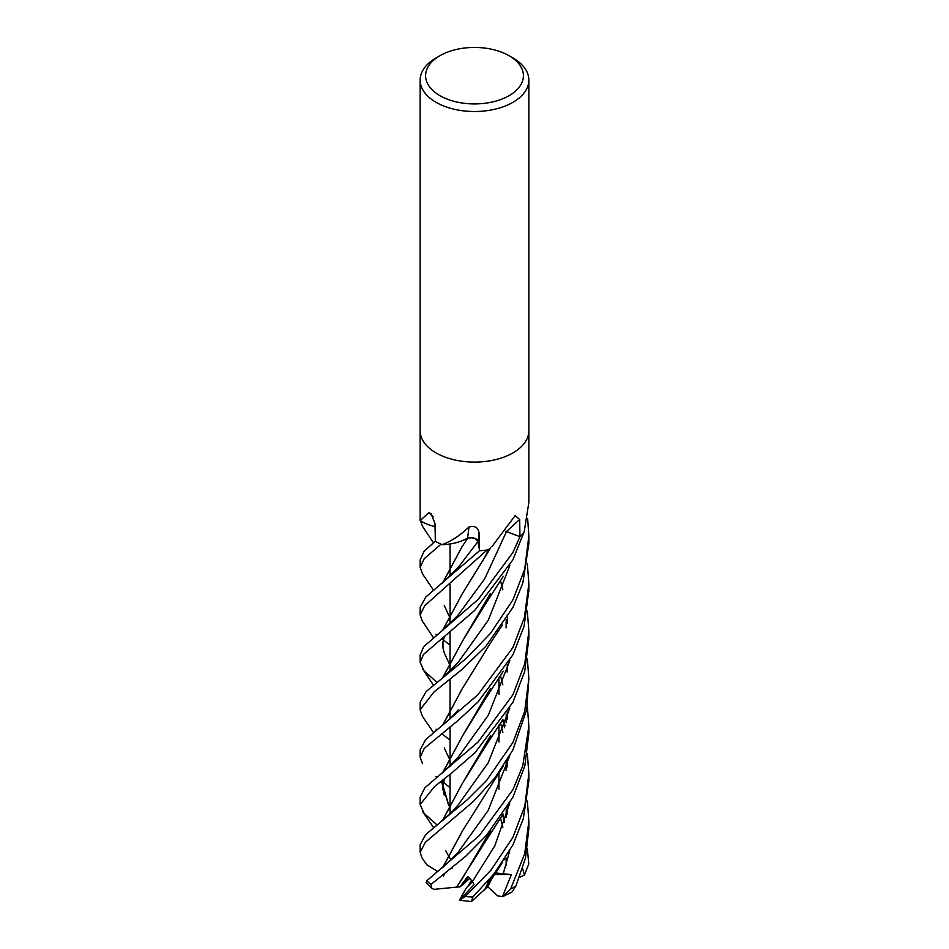 <?xml version="1.0" encoding="UTF-8"?>
<svg xmlns="http://www.w3.org/2000/svg" width="949" height="949" viewBox="0 0 949 949"><rect width="100%" height="100%" fill="white"/><g stroke="black" fill="none" stroke-linecap="round" stroke-linejoin="round"><path stroke-width="1.42" d="M479.328 549.424L477.94 541.547C476.528 538.415 473.1 537.276 467.667 538.13M467.881 538.024L462.187 540.716M527.312 753.565L528.854 773.447L524.833 805.962L512.934 837.315L490.941 870.174L465.224 896.544L459.423 900.257L473.978 884.729L472.46 881.502L467.798 876.39L459.85 886.971L462.922 884.527L468.533 877.006L462.91 884.527L469.897 878.276M459.423 900.257L466.374 887.825L472.495 881.597L467.881 886.33L471.629 880.186M509.091 55.718L512.934 57.936A54.354 31.376 180 0 1 528.854 80.131A54.354 31.376 180 0 1 512.934 102.314A54.354 31.376 180 0 1 453.705 109.123A54.354 31.376 180 0 1 420.146 80.131A54.354 31.376 180 0 1 436.066 57.936L439.909 55.718A48.921 28.245 180 0 1 509.091 55.718A48.921 28.245 180 0 1 509.091 95.659A48.921 28.245 180 0 1 439.909 95.659A48.921 28.245 180 0 1 439.909 55.718L436.066 57.936M420.146 430.716A54.354 31.376 180 0 0 453.705 459.707A54.354 31.376 180 0 0 512.934 452.91A54.354 31.376 180 0 0 528.854 430.716A54.354 31.376 180 0 1 512.934 452.91A54.354 31.376 180 0 1 453.705 459.707A54.354 31.376 180 0 1 420.146 430.716L420.146 80.131M435.069 526.576A38.15 22.029 180 0 1 420.395 520.704A900.103 527.098 153.9 0 0 420.193 520.527L420.17 520.313A54.354 31.376 180 0 1 420.146 519.483L420.146 430.858M420.193 520.527L428.758 512.768L431 513.587L435.01 523.611L435.33 541.227L424.108 551.25L420.146 560.017L420.146 567.277L424.262 558.629L441.024 544.204M441.76 544.524L442.448 544.536C451.487 541.108 460.312 535.272 468.936 527.027C475.058 525.461 478.438 527.561 479.079 533.314L479.542 550.717L478.047 541.488A7.295 4.211 180 0 0 467.549 538.095A38.15 22.029 180 0 1 463.041 540.361L467.774 538.154L463.041 540.361A38.15 22.029 180 0 1 442.436 544.667A7.343 4.247 -0 0 0 441.76 544.524A54.354 31.376 180 0 1 435.33 541.227M488.011 549.874L490.111 548.344A38.15 22.029 180 0 1 488.616 549.661A7.343 4.247 0 0 0 488.011 549.874A54.354 31.376 180 0 1 479.542 550.717L425.84 597.004L420.146 607.289L420.146 614.869L424.725 605.676L487.11 550.005A54.354 31.376 180 0 1 479.553 550.717M491.926 546.648L515.129 515.663L519.696 519.483L519.945 536.683L506.517 531.594A917.754 545.853 82.4 0 1 519.696 519.483M436.066 681.548L424.132 670.943L420.146 662.355L420.146 654.976L423.752 646.625L478.284 599.305L512.934 552.448L519.957 536.671A54.354 31.376 180 0 0 524.085 532.33L528.854 502.424L528.854 430.858M505.509 531.286A7.295 4.211 180 0 1 506.517 531.594M467.549 538.095A918.229 75.362 111.9 0 0 468.936 527.027M467.715 538.071C473.136 537.205 476.564 538.344 477.976 541.488L479.209 548.7L477.976 541.488L475.105 538.546M474.927 538.474L473.812 538.095M469.435 537.763L468.118 537.964M433.325 516.861A918.229 537.715 153.9 0 0 428.758 512.768M518.605 536.173L506.481 531.642L484.678 578.878L457.762 615.533L484.678 578.878L506.481 531.642M487.881 883.365L486.944 882.499M502.923 896.508L512.045 891.977L515.936 885.939L525.497 858.038L528.854 828.524L528.854 821.146L524.714 853.732L510.586 889.094L502.472 896.675L511.345 874.634L495.39 872.926M527.3 848.501L528.783 863.97L524.465 875.002L522.65 868.679M450.04 740.054L441.665 733.672M436.765 729.805L436.066 729.223M512.934 599.851L490.503 633.315L466.635 658.084L426.077 691.607L420.146 702.224L420.146 709.722L433.907 692.058L461.285 670.03L485.758 646.423L512.934 607.455L522.828 583.03L528.854 543.563L528.854 536.055L524.702 569.151L512.934 599.851M422.412 716.27L420.146 709.722M450.04 787.682L441.783 781.003M437.026 777.29L436.066 776.555M527.336 563.647L528.854 583.718L524.406 617.514L512.934 647.503L478.011 694.644L425.555 739.769L420.146 749.864L420.146 757.385L424.25 748.417L458.699 719.935L478.023 701.952L512.934 654.774L524.085 626.269L528.854 590.171M422.495 763.625L420.146 757.385M527.336 801.015L528.854 821.146M420.146 662.355L423.539 654.395L474.808 610.29L512.934 559.768L523.694 532.816M436.813 824.693L424.239 813.566L420.146 804.622L434.345 786.709L451.416 773.233L475.224 752.45L512.934 702.307L524.714 671.453L528.854 638.463L528.854 631.109L524.773 663.731L512.934 694.739L478.142 741.916L424.784 787.872L420.146 797.279L420.146 804.622M422.21 620.931L420.146 614.869M490.55 878.252L484.998 889.177L471.428 901.55L472.839 896.995L494.393 873.424L512.934 844.859L523.326 818.726L528.854 781.027L528.854 773.447M422.364 526.078L420.146 519.803M512.934 742.438L486.647 780.398L467.347 799.663L425.662 834.622L420.146 844.729L420.146 852.309L425.33 842.332L473.504 801.359L495.105 777.646L512.934 749.864L526.719 709.544L528.854 678.571L524.667 711.477L512.934 742.438M437.762 871.562L426.789 864.776L421.902 857.718L420.146 852.309M422.507 573.908L420.146 567.277M527.312 706.044L528.854 726.175L522.757 765.902L512.934 789.698L479.257 835.654L426.848 880.719L426.125 882.416L431.368 887.908L430.988 884.432L465.591 856.389L486.457 835.357L512.934 797.172L524.856 765.855L528.854 732.984M442.483 583.101L462.009 546.766L467.845 537.964M450.04 759.912L448.83 757.705M448.77 757.599L444.251 747.942M442.827 725.048L462.412 688.393M442.59 725.226L462.341 688.511L484.31 653.126C487.81 647.443 485.141 650.741 502.424 625.059M458.225 709.971L449.956 718.927L441.57 726.021M484.915 889.118L490.194 878.667M507.086 814.135L507.324 807.362M450.04 665.035L448.841 662.817M448.794 662.71L444.073 652.461M442.839 630.053L462.519 593.327M507.324 813.293L507.513 807.041M442.602 630.243L462.507 593.35L484.512 557.787L488.759 549.542M450.04 645.106L441.665 638.606M436.801 634.905L436.066 634.312M471.368 901.55L459.387 900.245M492.329 877.588L487.418 887.457L485.164 888.905M503.124 874.112L509.732 850.767L503.124 874.112M442.803 867.493L462.78 830.375M507.086 719.212L507.324 712.485M442.566 867.683L462.566 830.707L503.124 766.365M507.335 718.31L507.525 712.153M457.857 852.653L488.154 810.529L509.803 755.57L488.154 810.529L457.857 852.653L442.483 867.754M489.957 689.128L462.673 735.689L442.72 772.7M441.665 781.098L448.747 805.226M448.806 805.333L450.04 807.623M448.58 805.143L441.463 781.264M442.507 772.877L462.531 735.914L484.642 700.125L490.253 688.772M507.335 623.434L507.525 617.206M527.3 611.097L528.854 631.097M458.189 757.219L488.344 715.19L509.85 660.445L488.344 715.19L458.189 757.219L442.625 772.771M458.296 804.776L488.237 762.711L509.732 708.334M442.756 820.185L462.127 783.827M442.531 820.351L462.08 783.886L490.419 735.831M507.063 672.011L507.324 664.786M445.745 850.719L447.726 854.491M447.786 854.598L450.04 858.454M462.08 783.886L484.049 748.666L490.752 735.428M507.3 671.18L507.525 664.454M527.324 658.594L528.854 678.571M472.46 881.502L494.844 845.689L509.815 803.044M505.093 725.878L502.863 719.496L504.607 727.385M441.748 583.671L458.533 567.016L477.94 541.547M459.85 886.971L456.647 887.042L462.127 878.916M462.21 878.798L490.325 830.897M507.063 766.994L507.324 759.746M504.488 727.729L502.721 719.71L484.049 748.666M450.04 617.609L448.747 615.332M448.687 615.237L444.286 605.486M442.709 582.923L462.08 546.66M456.706 886.995L484.37 843.151L490.633 830.541M507.312 766.116L507.537 759.402M456.564 887.113L433.776 889.367L431.368 887.908M507.252 857.943L506.244 858.264L506.078 865.286M442.412 678.084L458.438 661.999L488.355 620.088L509.85 565.521M504.465 822.653L502.697 814.705M442.697 677.859L462.46 641.121M462.507 641.038L490.135 593.86M504.583 822.309L502.84 814.491M442.483 678.025L462.353 641.275L484.559 605.415L490.431 593.516M527.62 518.368L528.854 536.055M524.465 875.002L519.649 877.279M507.241 858.276L504.121 859.818M452.59 868.43L451.427 868.11M511.345 874.634L494.31 874.575M502.472 896.663L497.561 895.785L487.786 886.757M478.047 541.488A917.754 75.327 111.9 0 0 479.079 533.314M515.936 885.939A54.354 31.376 180 0 1 512.934 887.825A54.354 31.376 180 0 1 510.586 889.094M472.839 896.995A54.354 31.376 180 0 1 465.224 896.544M430.988 884.432A54.354 31.376 180 0 1 426.848 880.719M450.04 813.874L450.04 803.139L450.04 813.874M450.04 802.949L450.04 774.36L450.04 802.949M450.04 766.199L450.04 755.451L450.04 766.199M450.04 755.274L450.04 726.839L450.04 755.274M450.04 718.844L450.04 708.096L450.04 718.844M450.04 707.942L450.04 679.508L450.04 707.942M450.04 671.346L450.04 660.599L450.04 671.346M450.04 660.409L450.04 631.82L450.04 660.409M450.04 623.766L450.04 613.018L450.04 623.766M450.04 612.852L450.04 584.596L450.04 612.852M450.04 576.482L450.04 565.734L450.04 576.482M450.04 565.557L450.04 543.979L450.04 565.557M528.854 430.716L528.854 80.131M498.96 789.271L498.96 772.664L498.96 789.271M498.96 742.035L498.96 724.989L498.96 742.035M498.96 694.383L498.96 677.574L498.96 694.383M422.269 716.044L433.468 732.533M484.5 890.126L502.792 861.811M422.139 620.812L433.456 637.681M484.512 557.787L490.669 547.822M442.139 630.611L457.762 615.533M506.232 809.177L506.09 817.564M444.262 652.995L442.981 647.953L442.946 641.797L444.417 636.328M422.21 858.169L425.591 863.175M422.222 525.865L433.456 542.804M443.503 876.366L444.286 873.887M500.443 675.463L502.816 684.822M506.232 714.289L506.09 722.687M484.642 700.125L503.302 671.216M444.298 795.309L442.803 788.702L444.227 779.07M500.455 580.574L502.84 589.827M506.232 619.317L506.078 627.858M440.822 821.644L450.04 813.874L458.474 804.562M422.364 811.134L433.456 827.409M500.491 722.889L502.875 732.331M506.22 761.537L506.066 770.398M484.37 843.151L503.148 814.028M422.412 573.765L433.444 590.041M500.479 817.931L502.863 827.22M422.412 668.63L433.432 685.107M484.559 605.415L503.314 576.34M528.854 726.175L528.854 733.447M528.854 583.718L528.854 591.227"/></g></svg>
